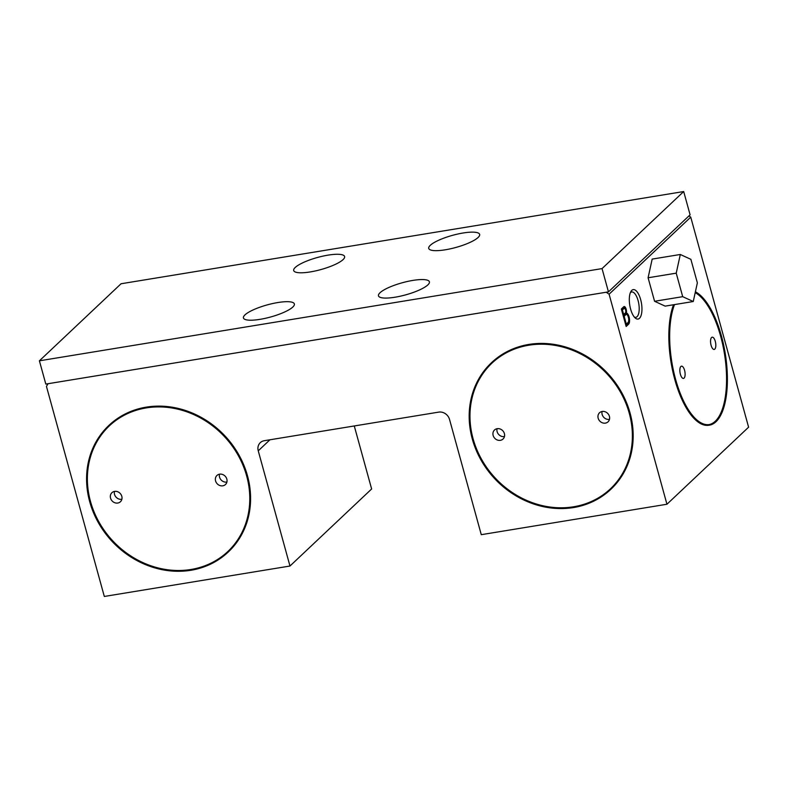 <?xml version="1.0" encoding="UTF-8"?>
<svg xmlns="http://www.w3.org/2000/svg" width="788" height="788" viewBox="0 0 788 788"><rect width="100%" height="100%" fill="white"/><g stroke="black" fill="none" stroke-linecap="round" stroke-linejoin="round"><path stroke-width="1.18" d="M104.312 596.457L46.453 386.416L48.058 383.717L606.199 292.24L609.094 294.2L666.943 504.241L481.281 534.678L449.544 419.472A9.318 8.264 46.7 0 0 438.699 412.124L264.285 440.709A9.318 8.264 46.7 0 0 260.286 442.659A9.318 8.264 46.7 0 0 258.247 450.825L289.974 566.03L104.312 596.457M623.338 308.561A2.374 0.946 80.7 0 0 623.278 308.561A2.374 0.946 80.7 0 0 623.219 308.581L621.643 310.068M625.406 314.609A4.216 1.674 80.7 0 0 625.14 314.599A4.216 1.674 80.7 0 0 624.904 314.688L623.328 316.175M625.967 325.779L627.543 324.292A5.782 2.295 80.7 0 0 628.371 322.046M626.913 314.589A5.782 2.295 80.7 0 0 625.288 313.22A4.048 1.606 80.7 0 0 625.337 312.954M624.707 308.443A4.048 1.606 80.7 0 0 623.623 306.877M622.461 310.167L623.663 314.53L625.544 312.757A2.374 0.946 80.7 0 0 625.613 310.039A2.374 0.946 80.7 0 0 624.401 308.374A2.374 0.946 80.7 0 0 624.342 308.394L621.702 310.295M622.904 314.658L623.663 314.53M623.219 308.581L624.342 308.394M626.027 314.501L624.145 316.284L626.302 324.134L628.194 322.361A4.216 1.674 80.7 0 0 628.45 317.544A4.216 1.674 80.7 0 0 626.273 314.412A4.216 1.674 80.7 0 0 626.027 314.501L624.904 314.688M623.387 316.402L624.145 316.284M625.554 324.262L626.302 324.134M625.288 313.22L626.411 313.033A4.048 1.606 80.7 0 0 625.987 308.679A4.048 1.606 80.7 0 0 624.145 306.532A4.048 1.606 80.7 0 0 623.86 306.65L621.348 309.014L626.155 326.478L628.676 324.104A5.782 2.295 80.7 0 0 629.287 317.83A5.782 2.295 80.7 0 0 626.411 313.033M627.543 324.292L628.676 324.104M630.341 292.722A12.844 5.102 -99.3 0 1 630.439 292.624A12.844 5.102 -99.3 0 1 631.68 291.974A12.844 5.102 -99.3 0 1 638.792 303.823A12.844 5.102 -99.3 0 1 635.827 317.328A12.844 5.102 -99.3 0 1 634.32 317.042M631.779 290.378A14.913 5.93 -99.3 0 1 641.678 304.749A14.913 5.93 -99.3 0 1 635.266 318.027A14.913 5.93 -99.3 0 1 629.779 305.301A14.913 5.93 -99.3 0 1 630.922 291.491A14.913 5.93 -99.3 0 1 631.779 290.378M504.458 436.552A6.215 5.506 46.7 0 1 497.12 431.676A6.215 5.506 46.7 0 1 497.061 428.711M493.14 435.429A6.215 5.506 46.7 0 1 494.509 429.992A6.215 5.506 46.7 0 1 502.774 430.731A6.215 5.506 46.7 0 1 503.03 439.024A6.215 5.506 46.7 0 1 497.386 440.029A6.215 5.506 46.7 0 1 493.14 435.429M609.488 419.344A6.215 5.506 46.7 0 1 602.15 414.468A6.215 5.506 46.7 0 1 602.081 411.494M598.171 418.221A6.215 5.506 46.7 0 1 599.53 412.774A6.215 5.506 46.7 0 1 607.804 413.513A6.215 5.506 46.7 0 1 608.06 421.816A6.215 5.506 46.7 0 1 602.416 422.811A6.215 5.506 46.7 0 1 598.171 418.221M226.895 482.049A6.215 5.506 46.7 0 1 219.556 477.173A6.215 5.506 46.7 0 1 219.488 474.199M215.577 480.926A6.215 5.506 46.7 0 1 216.936 475.479A6.215 5.506 46.7 0 1 225.21 476.228A6.215 5.506 46.7 0 1 225.466 484.521A6.215 5.506 46.7 0 1 219.822 485.516A6.215 5.506 46.7 0 1 215.577 480.926M121.864 499.257A6.215 5.506 46.7 0 1 114.526 494.381A6.215 5.506 46.7 0 1 114.467 491.416M110.547 498.134A6.215 5.506 46.7 0 1 111.906 492.697A6.215 5.506 46.7 0 1 120.18 493.436A6.215 5.506 46.7 0 1 120.436 501.739A6.215 5.506 46.7 0 1 114.792 502.734A6.215 5.506 46.7 0 1 110.547 498.134M227.86 551.521A86.365 76.544 46.7 0 1 149.424 565.262A86.365 76.544 46.7 0 1 90.482 501.424A86.365 76.544 46.7 0 1 109.305 425.894M90.275 501.621A86.365 76.544 46.7 0 1 109.197 425.993A86.365 76.544 46.7 0 1 224.147 436.276A86.365 76.544 46.7 0 1 227.752 551.62A86.365 76.544 46.7 0 1 149.287 565.489A86.365 76.544 46.7 0 1 90.275 501.621M89.704 501.72A86.985 77.086 46.7 0 1 108.774 425.54A86.985 77.086 46.7 0 1 224.541 435.892A86.985 77.086 46.7 0 1 228.185 552.073A86.985 77.086 46.7 0 1 149.149 566.04A86.985 77.086 46.7 0 1 89.704 501.72M108.882 425.441A86.985 77.086 46.7 0 1 108.98 425.343A86.985 77.086 46.7 0 1 224.757 435.695A86.985 77.086 46.7 0 1 228.392 551.876A86.985 77.086 46.7 0 1 228.284 551.974M610.454 488.816A86.365 76.544 46.7 0 1 532.018 502.557A86.365 76.544 46.7 0 1 473.076 438.719A86.365 76.544 46.7 0 1 491.899 363.189M472.869 438.916A86.365 76.544 46.7 0 1 491.791 363.288A86.365 76.544 46.7 0 1 606.74 373.571A86.365 76.544 46.7 0 1 610.355 488.915A86.365 76.544 46.7 0 1 531.88 502.774A86.365 76.544 46.7 0 1 472.869 438.916M472.308 439.014A86.985 77.086 46.7 0 1 491.367 362.835A86.985 77.086 46.7 0 1 607.144 373.187A86.985 77.086 46.7 0 1 610.779 489.368A86.985 77.086 46.7 0 1 531.742 503.325A86.985 77.086 46.7 0 1 472.308 439.014M491.476 362.736A86.985 77.086 46.7 0 1 491.574 362.638A86.985 77.086 46.7 0 1 607.351 372.99A86.985 77.086 46.7 0 1 610.986 489.171A86.985 77.086 46.7 0 1 610.877 489.269M711.091 345.292A6.215 2.472 -99.3 0 1 711.584 337.491A6.215 2.472 -99.3 0 1 712.185 337.185A6.215 2.472 -99.3 0 1 715.622 342.918A6.215 2.472 -99.3 0 1 714.194 349.448A6.215 2.472 -99.3 0 1 711.091 345.292M680.389 374.27A6.215 2.472 -99.3 0 1 680.881 366.469A6.215 2.472 -99.3 0 1 681.472 366.164A6.215 2.472 -99.3 0 1 684.92 371.887A6.215 2.472 -99.3 0 1 683.482 378.427A6.215 2.472 -99.3 0 1 680.389 374.27M695.282 292.309A67.729 26.92 -99.3 0 1 726.24 362.805A67.729 26.92 -99.3 0 1 709.348 424.545A67.729 26.92 -99.3 0 1 675.572 379.245A67.729 26.92 -99.3 0 1 674.518 304.592M695.203 292.653A67.729 26.92 -99.3 0 1 725.699 363.11A67.729 26.92 -99.3 0 1 709.072 424.584M695.4 291.787A68.349 27.176 -99.3 0 1 726.516 363.022A68.349 27.176 -99.3 0 1 709.446 425.156A68.349 27.176 -99.3 0 1 675.365 379.442A68.349 27.176 -99.3 0 1 674.085 304.661M709.446 425.156L708.885 425.254A68.349 27.176 -99.3 0 1 674.804 379.54A68.349 27.176 -99.3 0 1 673.513 304.749M688.939 215.922L690.741 217.143L748.6 427.185L666.943 504.241M354.275 425.963L371.631 488.974L289.974 566.03M690.741 217.143L609.094 294.2M680.31 254.485L652.178 259.094L648.091 277.77L654.572 301.282L665.131 306.128L693.263 301.518L697.36 282.843L690.879 259.331L680.31 254.485L676.222 273.16L648.091 277.77M676.222 273.16L682.703 296.672L693.263 301.518M682.703 296.672L654.572 301.282M430.278 245.324A26.408 6.284 164.6 0 1 457.887 234.006A26.408 6.284 164.6 0 1 479.646 234.391A26.408 6.284 164.6 0 1 478.099 237.483A26.408 6.284 164.6 0 1 450.49 248.791A26.408 6.284 164.6 0 1 428.731 248.417A26.408 6.284 164.6 0 1 430.278 245.324M380.023 292.742A26.408 6.284 164.6 0 1 407.632 281.424A26.408 6.284 164.6 0 1 429.401 281.809A26.408 6.284 164.6 0 1 427.854 284.901A26.408 6.284 164.6 0 1 400.245 296.209A26.408 6.284 164.6 0 1 378.476 295.835A26.408 6.284 164.6 0 1 380.023 292.742M295.244 267.457A26.408 6.284 164.6 0 1 322.853 256.139A26.408 6.284 164.6 0 1 344.612 256.524A26.408 6.284 164.6 0 1 343.066 259.616A26.408 6.284 164.6 0 1 315.456 270.924A26.408 6.284 164.6 0 1 293.697 270.55A26.408 6.284 164.6 0 1 295.244 267.457M244.989 314.875A26.408 6.284 164.6 0 1 272.599 303.557A26.408 6.284 164.6 0 1 294.367 303.941A26.408 6.284 164.6 0 1 292.821 307.034A26.408 6.284 164.6 0 1 265.211 318.342A26.408 6.284 164.6 0 1 243.443 317.968A26.408 6.284 164.6 0 1 244.989 314.875M39.4 360.815L602.042 268.6L608.454 291.865L45.812 384.081L39.4 360.815L121.056 283.759L683.688 191.543L602.042 268.6M683.688 191.543L690.101 214.819L608.454 291.865M269.939 439.783L258.247 450.825M624.401 308.374L623.278 308.561M626.273 314.412L625.14 314.599"/></g></svg>
